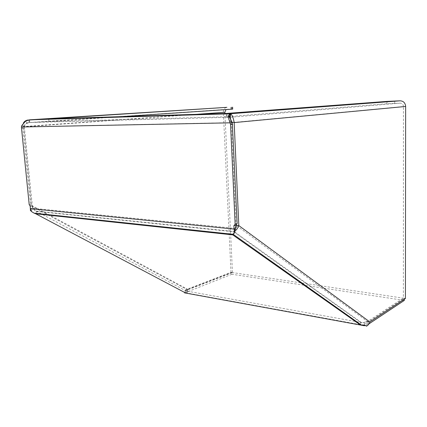 <?xml version="1.0" encoding="UTF-8"?>
<svg xmlns="http://www.w3.org/2000/svg" width="427" height="427" viewBox="0 0 427 427"><rect width="100%" height="100%" fill="white"/><g stroke="black" fill="none" stroke-linecap="round" stroke-linejoin="round"><path stroke-width="0.32" stroke-dasharray="2.13 1.6" d="M405.42 298.457L403.376 298.153L403.451 106.536L231.402 122.645L231.215 121.071M196.142 114.351L24.318 126.808L22.684 126.616L23.32 123.189M232.427 272.543L230.97 272.325L186.716 289.357L186.999 293.392L184.843 292.308L185.809 293.087L186.423 291.182C185.82 291.15 185.628 290.477 185.857 289.175L188.222 289.623L232.459 272.559L231.002 272.341L223.342 112.317C223.348 109.883 224.25 108.277 226.043 107.497L226.748 107.348M22.684 126.616L223.342 112.317M24.307 126.675C24.366 124.492 25.641 123.168 28.129 122.698L29.255 122.544L28.86 119.88M31.283 211.434L32.575 208.243L32.319 205.686L31.384 204.33L23.65 126.824L21.403 126.99M32.319 205.686L30.141 206.086M35.932 213.351L36.711 211.418L35.777 211.061L32.575 208.243L236.03 228.461L235.917 225.947M234.46 231.856L234.29 231.178M232.923 234.3L233.708 231.786L236.03 228.461L234.85 232.256L236.457 227.132L236.11 225.333L367.594 321.547L403.355 298.131L405.442 298.441M300.603 282.781L231.802 272.479L231.888 274.251L404.316 300.416M369.04 323.815L366.942 324.264L365.224 325.401M184.645 292.933L231.888 274.251M301.969 282.984L404.316 298.313L368.565 321.803L366.921 321.958L365.032 323.191L185.329 290.835L187.613 289.954L187.731 291.871M231.802 272.479L187.512 289.565L187.613 289.954M404.316 298.313L404.316 299.183M187.512 289.565L187.629 291.481M184.774 292.543L185.329 290.835L365.032 323.191L364.594 325.006M31.384 204.33L29.207 204.725M232.293 122.634L23.65 126.824L24.083 125.928L27.082 123.243L29.223 122.549L28.774 119.891M29.223 122.549L29.741 122.512L29.468 119.832M229.689 113.779L229.849 117.254L226.673 116.768L48.956 121.551L29.741 122.512L230.004 117.281M48.956 121.551L48.699 118.882M226.673 116.768L226.513 113.417M34.213 213.169L31.011 210.906M30.253 207.212L30.744 205.654L22.706 126.84M186.423 291.182L36.711 211.418C34.336 210.527 33.098 209.129 33.002 207.228L32.345 205.803L30.744 205.654L186.716 289.357L188.222 289.623L186.999 293.392M30.659 209.961L32.345 205.803L188.222 289.623M31.411 211.146L33.002 207.228M184.843 292.308L185.857 289.175M121.62 116.64L48.998 121.546L29.789 122.501L29.522 119.827M48.998 121.546L48.742 118.882M226.032 109.595L29.255 122.544M226.993 109.28L230.815 109.147L230.724 107.193M232.694 109.109L230.815 109.147M232.459 272.559L230.66 234.647M230.633 234.055L224.906 113.465M24.318 126.808L32.345 205.803M360.479 324.408L360.916 322.631L361.648 322.775C363.388 322.929 364.679 322.385 365.528 321.147C366.83 321.712 367.519 321.846 367.594 321.547L366.467 326.185M366.921 321.958L366.942 324.264M368.565 321.803L368.592 324.109M232.832 234.807L233.318 234.386M233.339 234.343L234.839 232.299M36.711 211.418L233.708 231.786L236.457 227.132M364.589 325L365.528 321.147M369.819 321.942L367.594 321.547M403.451 106.536C403.253 104.418 402.154 103.286 400.168 103.147L386.979 103.724L227.068 116.752L226.913 113.465M227.068 116.752L229.998 117.195M230.27 117.27L400.168 103.147M231.402 122.645L236.088 224.906M231.391 122.469L232.192 122.421M23.629 128.105L21.377 128.276M233.708 231.786L360.916 322.631M185.446 292.762L365.058 325.507M27.082 123.243L25.679 121.033M24.083 125.928L21.825 125.49M386.979 103.724L386.969 101.396M394.74 103.339L394.735 101.018M226.043 107.497L27.531 120.094M35.777 211.061L234.06 231.482M226.465 109.381L28.129 122.698M361.648 322.775L234.028 231.503"/><path stroke-width="0.64" d="M230.334 113.795L230.527 113.934C231.962 114.505 233.174 117.292 234.156 122.298L234.172 122.592L405.65 106.467C405.314 102.923 403.488 101.039 400.168 100.815L386.969 101.396L226.908 113.395L230.334 113.795L230.318 114.735L230.084 113.763L400.168 100.815M231.215 121.071L230.222 117.724L230.318 114.735M235.917 225.947L235.88 225.157L233.857 225.755L235.138 224.223L230.543 124.508L229.486 120.894C228.45 118.642 228.173 116.752 228.658 115.226L229.673 113.833L229.886 118.114L232.293 122.634L230.201 122.832L21.403 126.99L21.825 125.49L25.679 121.033L29.468 119.832L48.699 118.882L226.513 113.417L229.673 113.833M23.32 123.189C24.2 121.556 25.604 120.521 27.531 120.094L48.742 118.882M226.748 107.348L48.742 118.877M35.932 213.351L35.756 213.794L34.117 213.158L31.283 211.434L30.402 208.654L30.141 206.086L29.207 204.725L21.403 126.99M34.213 213.169L35.756 213.794L232.747 234.871L234.733 232.64L234.46 231.856M234.29 231.178L233.857 225.755M404.316 299.183L404.316 300.416L369.04 323.815M35.756 213.794L185.809 293.087L364.407 325.769L365.224 325.401M300.603 282.781L301.969 282.984M185.809 293.087L184.645 292.933L184.774 292.543M235.88 225.157L237.156 223.631L232.293 122.634M31.011 210.906L30.418 210.548L30.253 207.212M30.418 210.548L30.659 209.961M121.62 116.64L231.754 109.205L232.694 109.109L232.608 107.161M224.906 113.465L224.853 112.269L226.032 109.595M230.66 234.647L230.633 234.055M364.407 325.769L364.594 325.006M232.923 234.3L232.747 234.871L360.34 324.963L360.479 324.408M234.733 232.64L234.85 232.256L234.172 231.551C236.414 230.137 237.962 228.151 238.816 225.595L234.172 122.592M237.156 223.631L235.138 224.223M360.34 324.963L364.589 325L366.467 326.185C368.191 325.262 369.312 323.847 369.819 321.942L238.816 225.595L236.11 225.333L234.172 231.551M229.998 117.195L230.11 114.399M405.42 298.457L405.65 106.467M369.819 321.942L405.463 298.462M236.088 224.906L236.11 225.333M232.192 122.421L234.156 122.298M231.567 121.481L229.486 120.894M229.886 118.114L228.658 115.226M226.902 107.337L29.516 119.822M30.402 208.654L234.012 229.075M29.468 119.832L229.689 113.779M231.754 109.205L231.664 107.23M224.853 112.269L196.142 114.351M232.635 124.305L230.543 124.508M230.222 117.724L230.527 113.934M34.117 213.158L233.355 234.343M361.621 325.219L233.318 234.386"/></g></svg>
